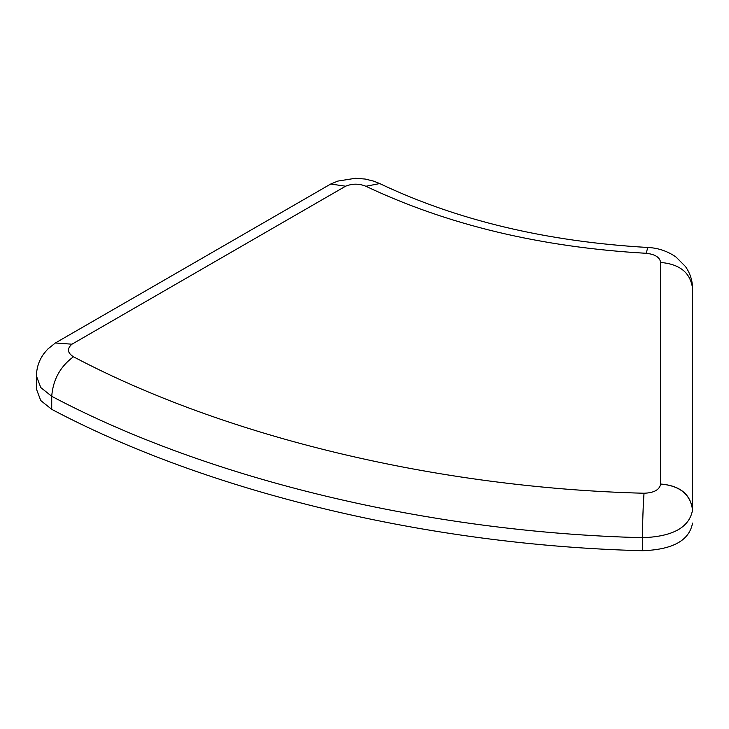 <?xml version="1.0" encoding="UTF-8"?>
<svg xmlns="http://www.w3.org/2000/svg" width="729" height="729" viewBox="0 0 729 729"><rect width="100%" height="100%" fill="white"/><g stroke="black" fill="none" stroke-linecap="round" stroke-linejoin="round"><path stroke-width="1.09" d="M644.026 493.241C654.05 492.877 659.581 489.806 660.62 484.038L660.647 484.038C680.02 485.587 690.655 494.271 692.55 510.09C690.5 494.39 679.875 485.705 660.647 484.038L660.647 262.458C679.884 264.117 690.518 272.801 692.55 288.511L692.532 510.09C689.37 527.459 672.694 536.653 642.495 537.692C642.595 520.779 643.106 505.962 644.026 493.241C437.992 487.983 225.562 437.172 73.447 356.773C60.252 366.514 53.017 379.7 51.723 396.321L51.723 409.343L40.742 400.54L36.45 389.104L36.45 376.073L40.742 387.518L51.723 396.312C209.159 479.627 429.153 532.27 642.495 537.692L642.495 550.714C429.153 545.292 209.159 492.649 51.723 409.343M692.55 523.112L692.532 523.112C689.37 540.481 672.694 549.684 642.495 550.714M36.45 376.073C36.532 367.762 39.047 360.226 44.004 353.465L47.749 349.091L55.377 342.976L71.961 344.197C66.831 348.608 67.323 352.8 73.447 356.773M55.377 342.976L330.738 184.018L345.582 186.214L71.961 344.197M692.55 288.511C692.486 280.455 690.09 273.093 685.369 266.413L676.038 257.045C667.518 251.131 658.114 247.942 647.826 247.477L646.14 253.291C654.997 254.23 659.836 257.282 660.647 262.458M646.14 253.291C541 247.295 447.588 224.951 365.894 186.269C359.142 183.498 352.38 183.48 345.582 186.214M647.826 247.477C546.531 241.645 457.156 220.34 379.718 183.562L365.894 186.269M330.738 184.018L337.837 181.084L355.406 178.286L365.147 179.042L373.74 181.157L379.718 183.562"/></g></svg>
